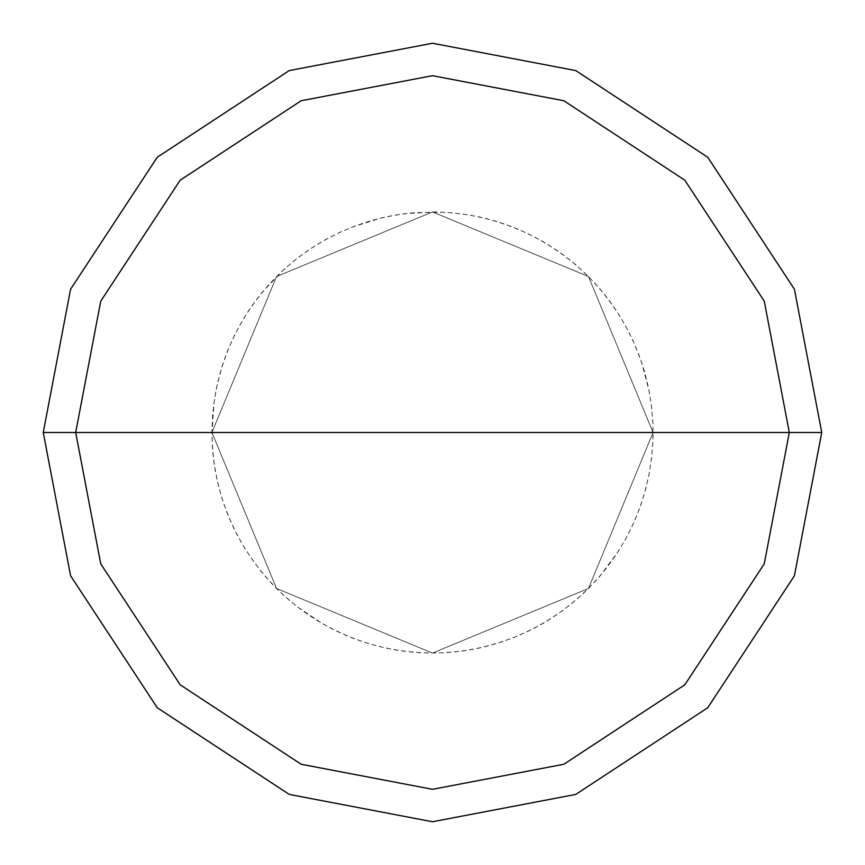 <?xml version="1.0" encoding="UTF-8"?>
<svg xmlns="http://www.w3.org/2000/svg" width="865" height="865" viewBox="0 0 865 865"><rect width="100%" height="100%" fill="white"/><g stroke="black" fill="none" stroke-linecap="round" stroke-linejoin="round"><path stroke-width="0.65" stroke-dasharray="4.33 3.24" d="M653.075 432.5L588.47 588.47L432.5 653.075L276.53 588.47L211.925 432.5L653.075 432.5L588.47 276.53L432.5 211.925L276.53 276.53L211.925 432.5L653.075 432.5L588.47 276.53L432.5 211.925L276.53 276.53L211.925 432.5L276.53 276.53L432.5 211.925L588.47 276.53L653.075 432.5L211.925 432.5L276.53 276.53L432.5 211.925L588.47 276.53L653.075 432.5L211.925 432.5L276.53 588.47L432.5 653.075L588.47 588.47L653.075 432.5L588.47 588.47L432.5 653.075L276.53 588.47L211.925 432.5L276.53 588.47L432.5 653.075L588.47 588.47L653.075 432.5L588.47 276.53L432.5 211.925L276.53 276.53L211.925 432.5L653.075 432.5L588.47 276.53L432.5 211.925L276.53 276.53L211.925 432.5L276.53 276.53L432.5 211.925L588.47 276.53L653.075 432.5L588.47 276.53L432.5 211.925L276.53 276.53L211.925 432.5L276.53 276.53L432.5 211.925L588.47 276.53L653.075 432.5L821.75 432.5L794.416 289.224L707.743 157.257L575.776 70.584L432.5 43.25L289.224 70.584L157.257 157.257L70.584 289.224L43.25 432.5L211.925 432.5L276.53 276.53L432.5 211.925L588.47 276.53L653.075 432.5L211.925 432.5L276.53 588.47L432.5 653.075L588.47 588.47L653.075 432.5L588.47 588.47L432.5 653.075L276.53 588.47L211.925 432.5L276.53 588.47L432.5 653.075L588.47 588.47L653.075 432.5L588.47 588.47L432.5 653.075L276.53 588.47L211.925 432.5L276.53 588.47L432.5 653.075L588.47 588.47L653.075 432.5L588.47 588.47L432.5 653.075L276.53 588.47L211.925 432.5L43.25 432.5L70.584 289.224L157.257 157.257L289.224 70.584L432.5 43.25L575.776 70.584L707.743 157.257L794.416 289.224L821.75 432.5L653.075 432.5M43.25 432.5L70.584 575.776L157.257 707.743L289.224 794.416L432.5 821.75L575.776 794.416L707.743 707.743L794.416 575.776L821.75 432.5L794.416 575.776L707.743 707.743L575.776 794.416L432.5 821.75L289.224 794.416L157.257 707.743L70.584 575.776L43.25 432.5M446.935 652.599L463.802 650.837L480.497 647.788L496.899 643.463L512.923 637.894L528.472 631.104L543.447 623.135L557.774 614.053L571.354 603.878L584.113 592.709L595.985 580.577L606.884 567.57L616.745 553.773L625.525 539.252L633.158 524.104L639.603 508.415L644.825 492.272L648.793 475.772L651.475 459.023L652.87 442.112L652.956 425.147L651.734 408.226L649.226 391.445L641.484 361.927L635.44 346.076L628.195 330.733L619.794 315.995L610.29 301.939L599.726 288.661L588.178 276.238L575.712 264.733L562.391 254.224L548.302 244.773L533.532 236.426L518.167 229.236L502.284 223.256L486 218.51L469.392 215.028L452.568 212.844L435.636 211.947L405.155 213.623L388.417 216.38L371.939 220.402L355.818 225.689L340.15 232.188L325.024 239.875L310.535 248.709L296.771 258.624L283.807 269.577L262.744 291.656L252.418 305.118L243.162 319.336L235.031 334.225L228.057 349.687L222.294 365.646L217.785 382.006L214.542 398.657L212.585 415.503L211.925 432.457L212.574 449.411L214.52 466.267L217.764 482.919M615.902 309.951L605.933 296.219L594.947 283.288L582.999 271.242L570.165 260.16L556.509 250.082L542.128 241.097L527.088 233.236L511.496 226.554L495.429 221.094L478.994 216.877L462.288 213.947L445.399 212.303L414.886 212.628L398.041 214.639L381.4 217.926L352.26 227.03L336.712 233.81L321.726 241.757L307.389 250.839L293.797 260.992L281.028 272.161L269.156 284.271L258.246 297.268L248.363 311.054L239.573 325.575L231.928 340.713L225.473 356.402L220.229 372.534L216.25 389.034L213.547 405.782L211.957 436.252L212.898 453.195L215.136 470.009L218.661 486.606L223.451 502.879L229.485 518.74L236.707 534.083L245.098 548.832L254.591 562.899L265.144 576.187L276.681 588.622L289.137 600.137L302.447 610.658L316.525 620.129L331.284 628.487L346.649 635.678L362.522 641.679L378.805 646.436L395.402 649.929L412.227 652.145L429.17 653.053L446.124 652.653L463.002 650.956L479.707 647.961L496.132 643.701L512.167 638.186L527.747 631.45L542.755 623.546L557.114 614.507L570.727 604.386L583.529 593.26M234.674 334.95L227.755 350.444L222.056 366.425L217.602 382.784L214.412 399.457L211.936 429.873L212.39 446.837L214.142 463.705L217.191 480.399L221.505 496.802L227.073 512.826L233.853 528.374L241.811 543.361L250.893 557.687L261.057 571.278L272.226 584.048L284.347 595.92L297.344 606.819L322.699 623.806L337.728 631.677L353.32 638.37L369.377 643.852L385.801 648.08L402.517 651.031L419.395 652.686L436.36 653.043L453.292 652.091L470.117 649.842L486.703 646.306L502.976 641.516L518.838 635.483L534.181 628.239L548.918 619.848L562.974 610.344L576.263 599.791L588.687 588.254L600.202 575.787L618.378 551.264L626.952 536.624L634.38 521.379L640.608 505.593L645.614 489.385L649.356 472.841L651.81 456.05L652.978 439.128L652.837 422.163L651.388 405.253L648.642 388.515L644.63 372.036L639.354 355.904L632.856 340.237L625.168 325.11L616.345 310.621L606.43 296.857L595.498 283.882L583.594 271.794L570.792 260.657L557.179 250.536L542.82 241.497L527.812 233.582L512.242 226.846L496.207 221.321"/><path stroke-width="1.3" d="M789.312 432.5L764.26 563.839L684.81 684.81L563.839 764.26L432.5 789.312L301.161 764.26L180.19 684.81L100.74 563.839L75.688 432.5L789.312 432.5L764.26 301.161L684.81 180.19L563.839 100.74L432.5 75.688L301.161 100.74L180.19 180.19L100.74 301.161L75.688 432.5L43.25 432.5L70.584 289.224L157.257 157.257L289.224 70.584L432.5 43.25L575.776 70.584L707.743 157.257L794.416 289.224L821.75 432.5L794.416 289.224L707.743 157.257L575.776 70.584L432.5 43.25L289.224 70.584L157.257 157.257L70.584 289.224L43.25 432.5L70.584 575.776L157.257 707.743L289.224 794.416L432.5 821.75L575.776 794.416L707.743 707.743L794.416 575.776L821.75 432.5L75.688 432.5L100.74 301.161L180.19 180.19L301.161 100.74L432.5 75.688L563.839 100.74L684.81 180.19L764.26 301.161L789.312 432.5L821.75 432.5L794.416 575.776L707.743 707.743L575.776 794.416L432.5 821.75L289.224 794.416L157.257 707.743L70.584 575.776L43.25 432.5L75.688 432.5L100.74 563.839L180.19 684.81L301.161 764.26L432.5 789.312L563.839 764.26L684.81 684.81L764.26 563.839L789.312 432.5"/></g></svg>
